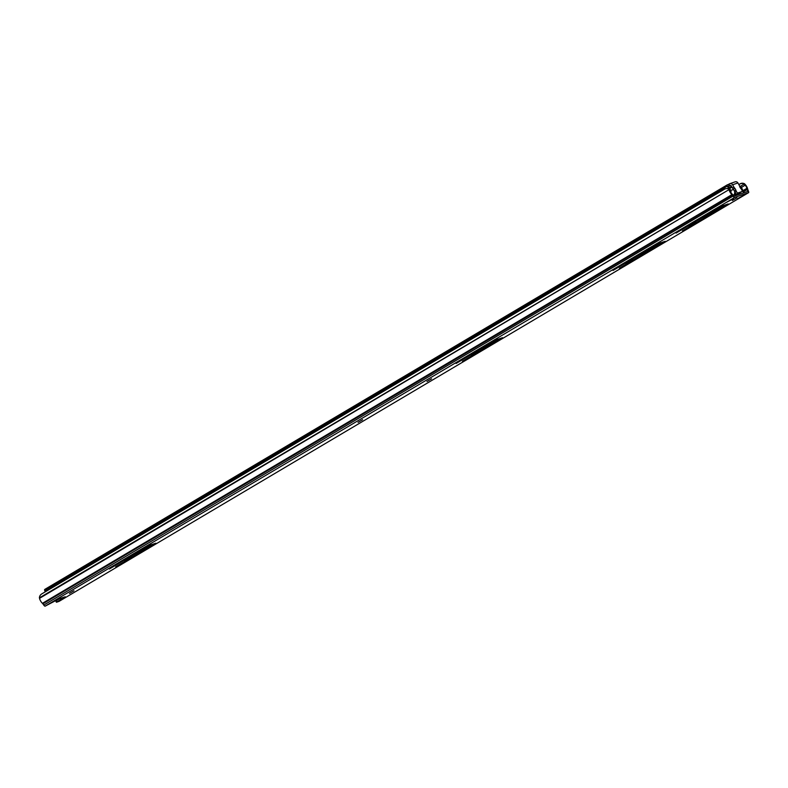 <?xml version="1.0" encoding="UTF-8"?>
<svg xmlns="http://www.w3.org/2000/svg" width="788" height="788" viewBox="0 0 788 788"><rect width="100%" height="100%" fill="white"/><g stroke="black" fill="none" stroke-linecap="round" stroke-linejoin="round"><path stroke-width="1.18" d="M74.003 590.773L69.433 593.423L74.003 590.773M362.608 419.709L358.038 422.358L362.608 419.709M431.568 378.831L426.988 381.481L431.568 378.831M140.875 551.413L136.501 553.639L140.875 551.413M487.605 345.902L483.221 348.129L487.605 345.902M645.205 252.485L640.831 254.711L645.205 252.485M654.296 246.999L651.331 248.506L654.296 246.999M708.245 215.114L703.871 217.34L708.245 215.114M717.336 209.638L714.371 211.145L717.336 209.638M736.918 197.837L732.338 200.487L736.918 197.837M55.79 600.998L56.411 600.535L57.12 601.796L56.431 602.259L55.79 600.998M59.238 598.86L56.411 600.535M738.839 184.589L740.09 183.85A4.817 4.58 54.7 0 1 744.571 183.791L744.197 184.047A2.167 0.68 59.3 0 0 745.123 185.219A2.334 0.729 -120.7 0 1 746.857 188.332A2.719 0.847 59.3 0 0 747.211 189.524L747.861 191.415L733.923 196.202L732.554 194.557A2.719 0.847 59.3 0 0 731.668 193.553A2.334 0.729 -120.7 0 1 729.885 190.45A2.167 0.68 59.3 0 0 729.402 189.13L728.91 189.169A4.817 4.521 -94.1 0 0 724.546 189.189L41.695 593.945A4.817 4.521 -94.1 0 0 39.4 597.875L729.067 189.603A3.782 1.182 -120.7 0 0 731.953 194.626L732.367 195.099L732.554 194.557M59.13 601.333A2.167 0.68 -120.7 0 1 59.09 601.352A2.167 0.68 -120.7 0 1 59.051 601.372L56.5 602.249M744.571 183.791L744.877 184.175A3.782 1.182 -120.7 0 1 747.684 189.219L748.452 191.179A2.167 0.68 -120.7 0 1 748.6 192.656A2.167 0.68 -120.7 0 1 748.561 192.676L734.633 197.463A2.167 0.68 -120.7 0 1 733.283 196.389L732.367 195.099L42.857 603.795L42.444 603.322A3.782 1.182 -120.7 0 1 39.558 598.309L39.4 597.875M738.849 184.628L740.09 183.85M57.623 599.038L59.031 598.88L45.123 606.159A2.167 0.68 -120.7 0 1 43.773 605.085L42.857 603.795M726.684 188.588A4.817 4.521 85.9 0 1 729.402 189.13M739.725 186.707L744.197 184.047A4.817 4.58 -125.3 0 0 739.725 184.106M145.041 548.015L109.355 568.995L148.42 545.749L155.817 543.208L115.698 566.808L150.331 546.192L144.923 547.818M124.524 560.632L131.478 556.771L124.524 560.632M491.761 342.494L456.075 363.475L495.14 340.229L502.547 337.688L462.428 361.298L497.061 340.672L491.653 342.297M471.254 355.112L478.198 351.261L471.254 355.112M64.616 597.009L57.12 601.796M737.795 198.497L744.867 194.813L737.795 198.497M733.382 198.763L726.309 202.437L733.382 198.763M654.385 246.102L613.034 270.442L657.763 243.837L665.17 241.295L619.388 268.255L659.684 244.28L654.276 245.905M625.8 263.507L632.744 259.646L625.8 263.507M717.425 208.731L676.074 233.071L720.803 206.466L728.21 203.925L682.428 230.894L722.724 206.909L717.316 208.534M688.84 226.136L695.784 222.285L688.84 226.136M743.744 192.824L742.01 189.76A2.413 0.749 -120.7 0 1 741.557 188.825A3.615 1.133 59.3 0 0 740.779 187.209L740.099 187.613M744.177 192.676L742.266 189.238A5.063 1.586 59.3 0 0 741.173 186.983L740.779 187.209M64.655 596.999L59.031 598.88L65.237 596.743M736.376 191.435L734.899 192.311A1.812 0.561 -120.7 0 1 734.406 190.982L735.884 190.105A1.812 0.561 59.3 0 0 736.376 191.435L736.455 191.583A1.812 0.561 59.3 0 0 737.893 192.962L742.099 191.514A1.812 0.561 59.3 0 0 742.138 191.504A1.812 0.561 59.3 0 0 741.754 189.76L741.675 189.613A1.812 0.561 59.3 0 0 740.75 188.44L739.715 186.598A1.812 0.561 59.3 0 0 739.223 185.278L737.903 182.954A2.413 2.285 71 0 0 735.155 181.841L729.855 183.663A2.413 2.285 -109 0 0 729.452 183.85L728.959 184.136L729.846 185.712L728.279 186.372L728.427 186.923A4.107 1.28 -120.7 0 1 731.087 191.77L729.984 190.854M729.846 185.712L730.338 185.416A0.601 0.571 -109 0 1 731.126 185.653L732.446 187.968L733.923 187.091A1.812 0.561 59.3 0 0 734.849 188.273L733.372 189.15A1.812 0.561 -120.7 0 1 732.446 187.968M729.855 183.663A2.413 2.285 -109 0 1 732.604 184.776L733.923 187.091M729.176 186.066L728.289 184.49L727.393 184.796A2.354 0.739 59.3 0 0 727.354 184.816A2.354 0.739 59.3 0 0 727.383 186.096A2.167 0.68 59.3 0 0 728.506 188.007A2.295 0.719 -120.7 0 1 729.353 189.1M728.289 184.49L728.959 184.136M727.314 184.845L44.788 589.414A2.354 0.739 59.3 0 0 44.739 589.434A2.354 0.739 59.3 0 0 44.768 590.705A2.167 0.68 59.3 0 0 45.31 591.808M730.535 192.095L731.087 191.77M727.56 188.559L728.506 188.007M729.619 189.583A2.295 0.719 -120.7 0 1 730.072 190.794M729.343 188.056L731.697 186.657M734.899 192.311L736.455 191.583M735.884 190.105L734.849 188.273M737.893 192.962L742.099 191.514M736.416 193.838A1.812 0.561 -120.7 0 1 734.977 192.449M734.406 190.982L733.372 189.15M742.138 191.504L740.661 192.38A1.812 0.561 -120.7 0 1 740.661 192.38A1.812 0.561 -120.7 0 1 740.621 192.39M740.267 194.025A2.049 0.64 59.3 0 0 739.676 192.715M737.007 194.134L739.479 193.641L739.233 192.873M54.323 586.459L53.692 585.789A5.26 1.645 59.3 0 0 53.889 586.715M51.919 587.887A5.26 1.645 59.3 0 1 51.722 586.962L53.692 585.789M59.799 583.209A5.26 1.645 -120.7 0 1 59.602 582.283L723.502 188.765A5.26 1.645 59.3 0 0 723.699 189.691M737.637 194.272L739.233 193.72L739.144 192.902M736.485 194.4L737.125 194.685L736.859 194.212M724.251 189.366A3.132 0.975 -120.7 0 1 724.29 189.297L723.502 188.765M738.041 193.277L737.982 193.316A15.671 0.965 -29.5 0 1 737.883 193.444L736.031 194.528A22.448 1.379 -29.5 0 1 735.578 194.744L734.918 195.129A23.216 1.428 150.5 0 0 736.553 194.37L738.208 193.415A16.44 1.005 150.5 0 0 738.523 193.109M733.007 195.197L733.441 194.971A15.671 0.965 -29.5 0 1 734.14 194.636L734.83 194.222L734.465 193.07A16.44 1.005 -29.5 0 1 735.155 192.745M735.204 192.824A15.671 0.965 150.5 0 0 734.505 193.139M734.918 195.129L735.578 194.744M734.879 193.799L734.83 194.222A16.44 1.005 150.5 0 0 732.968 195.138M733.648 189.435A16.44 1.005 150.5 0 0 732.663 189.888L732.16 189.859A16.44 1.005 150.5 0 0 730.712 190.568M732.899 188.647L733.401 189.544M734.574 193.257L735.332 193.001M43.773 605.085L733.47 195.848M748.452 191.179L745.753 192.134M747.851 189.78L747.211 189.524L743.596 191.661M741.419 187.416L745.123 185.219M743.005 190.617L746.857 188.332M39.558 598.309L729.067 189.603M42.444 603.322L731.953 194.626M45.123 606.159L734.633 197.463M59.051 601.372L748.561 192.676M723.62 206.249L723.098 205.323M660.58 243.61L660.058 242.694M497.957 340.012L497.435 339.086M151.237 545.523L150.715 544.597M729.107 187.731L731.51 186.313M44.768 590.705L727.383 186.096M732.604 184.776L737.903 182.954M737.45 194.331L737.568 194.951M735.194 193.05L736.031 194.528M730.634 192.036L731.244 193.119M731.973 187.14L729.649 188.509M729.58 188.411L731.914 187.042L729.58 188.411M59.09 601.352L748.6 192.656M723.719 206.229L723.187 205.294M660.679 243.6L660.147 242.665M55.721 601.008L56.431 602.259M726.428 188.598L726.93 188.559M498.055 339.992L497.524 339.057M151.335 545.513L150.803 544.577M44.739 589.434L727.354 184.816M734.16 194.626L734.84 194.222"/></g></svg>

